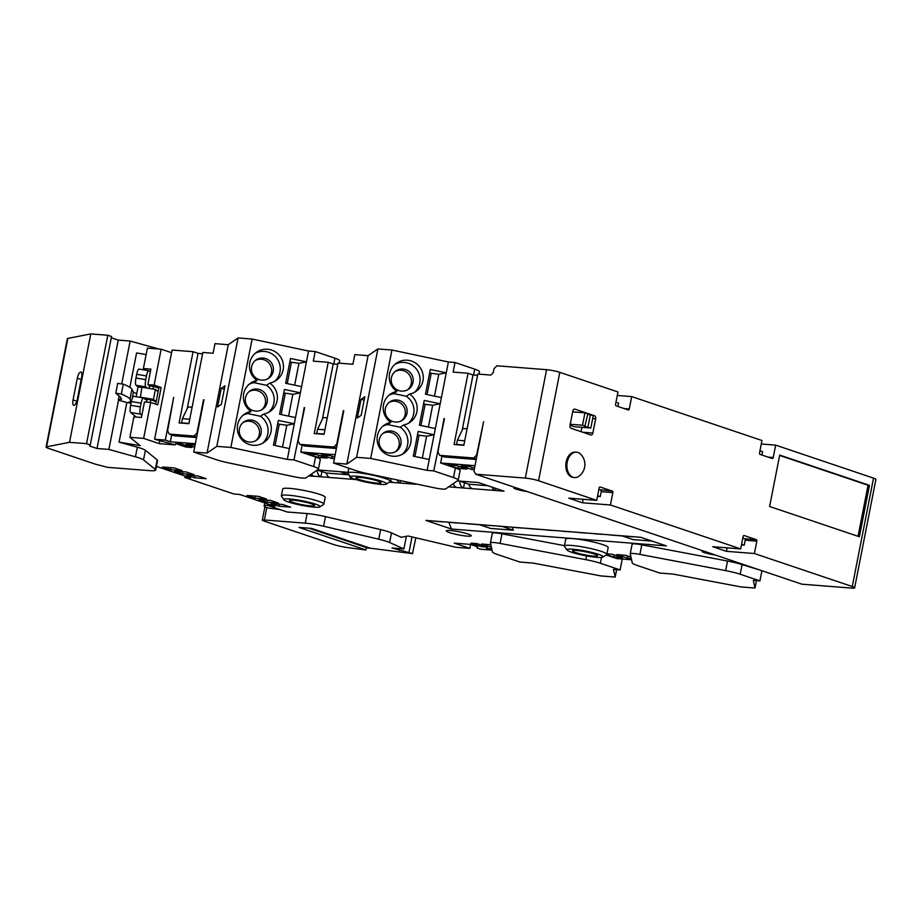 <?xml version="1.0" encoding="UTF-8"?>
<svg xmlns="http://www.w3.org/2000/svg" width="922" height="922" viewBox="0 0 922 922"><rect width="100%" height="100%" fill="white"/><g stroke="black" fill="none" stroke-linecap="round" stroke-linejoin="round"><path stroke-width="1.38" d="M366.357 547.576L365.884 549.961L298.982 527.407L311.567 528.398L370.333 548.21L412.491 553.626L415.822 537.814M140.363 397.44L141.93 387.228L155.38 389.464L158.111 391.677M156.129 401.773L151.9 400.102L144.65 398.88M139.983 397.128L153.432 399.376L156.175 401.589M117.774 383.402L123.306 384.14A63.606 7.872 11.1 0 1 131.892 389.245L133.436 391.954L132.134 398.546M136.802 393.233L133.287 392.68M131.155 402.545L129.276 401.808L131.293 401.831M123.306 384.14L121.358 394.051A63.606 7.872 11.1 0 1 129.944 399.157L131.339 401.589L130.613 405.288A6.362 1.429 99.4 0 0 130.67 412.503L136.249 417.044M157.189 459.871L155.311 469.471A19.085 2.363 11.1 0 1 155.691 470.093L157.57 460.493A19.085 2.363 11.1 0 0 157.189 459.871L145.388 450.282A19.085 2.363 11.1 0 0 137.332 447.205L119.076 442.145L126.856 402.499L118.846 400.275A14.314 1.775 11.1 0 1 118.35 399.664A14.314 1.775 11.1 0 1 121.6 399.18L120.356 396.99L115.769 393.21L121.358 394.051M155.38 389.464L153.432 399.376M133.828 396.402A6.362 1.429 99.4 0 0 133.655 396.322A6.362 1.429 99.4 0 0 131.339 401.566L141.124 403.191L140.398 406.913A6.362 1.429 99.4 0 0 140.444 414.139L141.85 415.269M139.176 369.146A6.362 1.429 99.4 0 0 139.003 369.065A6.362 1.429 99.4 0 0 136.686 374.309L135.96 378.032A6.362 1.429 99.4 0 0 136.007 385.258L138.046 386.906L136.11 396.737M145.757 399.065L145.641 399.675L143.602 398.027A6.362 1.429 99.4 0 0 143.44 397.947A6.362 1.429 99.4 0 0 141.124 403.191M150.355 371.912L148.949 370.782A6.362 1.429 99.4 0 0 148.788 370.702A6.362 1.429 99.4 0 0 146.471 375.946L145.745 379.657A6.362 1.429 99.4 0 0 145.791 386.883L147.313 388.116M138.046 386.906L141.873 387.54M145.319 370.125L143.383 368.546L147.393 348.113L161.143 349.184L154.101 385.119L147.854 384.624L149.618 386.053L153.49 386.353L152.96 389.061M158.803 388.15L153.49 386.353M154.101 385.119L161.154 387.494L158.964 387.321L155.668 404.136M119.076 442.145L140.167 445.649L129.898 437.305L133.909 416.859L141.423 417.459L144.454 401.969L150.689 402.453L157.754 404.839L161.154 387.494M150.828 399.918L150.332 402.43M146.46 402.13L147.024 399.284M149.157 388.427L149.618 386.053M143.383 368.546L150.897 369.134L147.854 384.624M279.954 509.543L268.014 507.999A15.905 1.971 11.1 0 1 264.061 505.855A15.905 1.971 11.1 0 1 264.084 505.798L264.418 505.106L269.212 505.694M264.418 505.106L264.845 502.951M267.922 505.383L268.175 504.069M156.417 466.382L190.647 477.93L184.815 477.469L185.091 476.052M477.331 546.746L477.089 547.991L477.642 546.85L470.324 544.383L454.246 543.127L469.828 548.371L456.079 547.299L408.054 535.982L401.3 537.307L391.493 532.916A19.085 2.363 11.1 0 0 380.636 529.608L325.478 516.62A19.085 2.363 11.1 0 0 307.13 513.566L287.249 512.01L269.166 505.913L274.998 506.374L239.674 494.457L233.854 493.996L184.815 477.469M269.166 505.913L269.443 504.495M129.898 437.305L143.648 438.388L159.229 443.632L175.307 444.9L154.596 439.241L172.091 350.049L193.067 351.697L179.099 422.921L188.883 423.694L202.852 352.458L213.109 353.264L214.987 343.664L228.276 344.713L238.072 337.948L252.109 339.054L308.57 351.017L294.291 423.786L278.352 420.42L273.488 445.188L289.439 448.565L287.307 459.41L293.922 459.928L304.64 407.731M289.439 448.565L294.291 423.786L286.788 425.261L277.672 423.924M279.251 424.258L275.079 445.522M286.788 425.261L282.501 447.101M333.787 364.029L334.94 358.185L315.197 351.536L313.307 361.136L328.22 362.3L314.252 433.536L324.037 434.297L338.005 363.072L352.919 364.236L354.809 354.636L368.085 355.685L377.882 348.931L391.931 350.026L448.392 361.989L434.112 434.769L418.173 431.392L413.31 456.16L429.249 459.536L427.128 470.381L433.743 470.9L444.45 418.715M429.249 459.536L434.112 434.769L426.598 436.233L419.061 435.23L414.888 456.505M419.061 435.23L417.482 434.896M426.598 436.233L422.311 458.073M283.745 392.945L292.862 394.293L300.376 392.818L284.425 389.441L279.573 414.22L295.513 417.597M285.324 393.279L281.152 414.554M292.862 394.293L288.574 416.133M428.396 427.105L432.672 405.265L440.186 403.79L424.247 400.425L419.383 425.192L435.322 428.569M432.672 405.265L425.146 404.262L420.962 425.526M425.146 404.262L423.555 403.928M289.819 361.977L298.935 363.326L306.45 361.85L290.511 358.474L285.647 383.252L301.586 386.629M291.398 362.311L287.226 383.587M298.935 363.326L294.648 385.154M434.469 396.137L438.757 374.297L446.26 372.822L430.32 369.445L425.457 394.224L441.396 397.601M438.757 374.297L431.219 373.283L427.047 394.558M431.219 373.283L429.629 372.949M224.346 389.072L221.211 388.404L224.991 385.799L221.349 404.378L217.569 406.994L221.211 388.404M361.032 399.376L357.379 417.966L361.159 415.361L364.812 396.771L361.032 399.376L364.167 400.044M308.847 528.179L367.452 547.945A4.771 3.239 94.5 0 0 367.982 548.048L370.817 548.279M402.199 401.854A11.133 10.972 -124.6 0 1 402.465 420.178A11.133 10.972 -124.6 0 1 385.327 408.734A11.133 10.972 -124.6 0 1 402.199 401.854M388.911 395.284A17.172 16.919 -124.6 0 1 393.74 393.613L406.337 396.276A17.172 16.919 -124.6 0 1 408.285 423.371M390.859 422.38A17.172 16.919 -124.6 0 1 396.933 391.412A17.172 16.919 -124.6 0 1 396.518 363.118A17.172 16.919 -124.6 0 1 420.19 367.648A17.172 16.919 -124.6 0 1 409.529 394.074A17.172 16.919 -124.6 0 1 403.456 425.042A17.172 16.919 -124.6 0 1 403.871 453.336A17.172 16.919 -124.6 0 1 380.187 448.807A17.172 16.919 -124.6 0 1 390.859 422.38L387.655 424.581L400.263 427.255A17.172 16.919 -124.6 0 1 402.211 454.339M396.933 391.412L393.74 393.613M395.054 371.543A11.133 10.972 -124.6 0 1 407.639 389.776M391.412 377.766A11.133 10.972 -124.6 0 1 411.247 373.825A11.133 10.972 -124.6 0 1 404.332 390.951A11.133 10.972 -124.6 0 1 391.412 377.766M479.624 524.745L490.516 528.421L513.358 530.208L512.183 527.188M502.455 526.531L513.358 530.208M365.884 549.961L348.458 547.726A12.724 1.579 11.1 0 1 333.522 544.476L263.888 520.999A6.362 0.784 11.1 0 1 262.297 520.135A6.362 0.784 11.1 0 1 264.384 519.962L305.251 523.166A19.085 2.363 11.1 0 1 323.587 526.22L378.746 539.209A19.085 2.363 11.1 0 1 389.603 542.516L403.894 548.913L392.011 547.991L412.722 553.638M412.019 536.915L408.976 552.382M399.641 548.59L399.284 550.434M406.372 536.316L403.894 548.913M470.6 544.476L469.828 548.371M491.495 550.077L486.516 548.394L491.749 548.809L491.495 550.077L480.777 549.235L477.089 547.991M533.193 563.1L519.916 562.051L497.189 554.399A19.085 2.363 11.1 0 1 492.452 551.944L490.423 542.885A10.177 1.256 11.1 0 1 490.423 542.816A10.177 1.256 11.1 0 1 500.104 543.427L585.827 559.654A19.085 2.363 11.1 0 1 600.372 563.261L620.114 569.923L613.487 569.404L615.204 577.057L601.156 575.962L533.193 563.1M616.657 569.646L615.204 577.057M622.246 559.043L620.114 569.923M673.002 574.072L659.726 573.035L636.998 565.37A19.085 2.363 11.1 0 1 632.262 562.927L630.233 553.857A10.177 1.256 11.1 0 1 630.233 553.788A10.177 1.256 11.1 0 1 639.926 554.41L725.637 570.626A19.085 2.363 11.1 0 1 740.182 574.233L759.924 580.895L753.309 580.376L755.014 588.029L740.977 586.934L673.002 574.072M756.478 580.618L755.014 588.029M761.918 570.718L759.924 580.895M742.809 538.102L744.596 538.713A1.268 0.864 94.5 0 1 745.183 540.223L756.835 541.145L754.403 553.534L852.262 586.53A9.543 1.187 11.1 0 1 854.636 587.821A9.543 1.187 11.1 0 1 851.502 588.086L801.875 584.191L475.683 474.196L473.966 470.912L483.624 421.665L476.593 455.076L473.654 457.992L439.633 455.33L437.915 452.045L444.012 418.565M473.597 375L474.749 369.157L455.007 362.507L453.128 372.108L468.042 373.272L454.062 444.508L463.847 445.28L477.827 374.044L490.873 375.07L493.224 372.742L494.008 368.708L496.946 365.792L546.585 369.687A9.543 1.187 11.1 0 1 559.804 372.338L617.982 391.965L615.55 404.343A1.268 0.864 94.5 0 0 616.138 405.864L628.193 409.933A1.268 0.864 94.5 0 0 629.265 408.976L631.697 396.587L761.964 440.509L759.532 452.898A1.268 0.864 94.5 0 0 760.12 454.419L772.163 458.488A1.268 0.864 94.5 0 0 773.247 457.519L775.667 445.13L873.526 478.138A9.543 1.187 11.1 0 1 875.9 479.417L854.636 587.821M769.616 506.489L859.373 536.754L869.458 485.341L779.701 455.076L769.616 506.489M574.556 477.55L573.461 477.469A12.724 8.632 -85.5 0 1 572.02 477.17A12.724 8.632 -85.5 0 1 565.97 463.04A12.724 8.632 -85.5 0 1 575.455 452.103L576.55 452.183A12.724 8.632 -85.5 0 1 580.906 454.419A14.625 14.625 0 0 1 579.212 476.029A12.724 8.632 -85.5 0 1 574.556 477.55A12.724 8.632 -85.5 0 1 573.127 477.262A12.724 8.632 -85.5 0 1 567.249 462.072A12.724 8.632 -85.5 0 1 576.55 452.183M590.725 434.942A2.547 1.729 94.5 0 0 591.014 435A2.547 1.729 94.5 0 0 592.869 433.017L595.67 418.772A2.547 1.729 94.5 0 0 594.494 415.741L574.959 409.149A2.547 1.729 94.5 0 0 574.671 409.091A2.547 1.729 94.5 0 0 572.816 411.062L570.015 425.319A2.547 1.729 94.5 0 0 571.191 428.35L590.725 434.942M756.835 541.145A1.268 0.864 94.5 0 0 756.247 539.624L744.204 535.555A1.268 0.864 94.5 0 0 743.12 536.523L740.689 548.901L610.433 504.979L612.853 492.59A1.268 0.864 94.5 0 0 612.266 491.069L600.222 487.012A1.268 0.864 94.5 0 0 599.15 487.969L596.718 500.358L538.54 480.742A9.543 1.187 11.1 0 0 525.321 478.092L475.683 474.196M481.319 546.642L487.381 547.115L476.997 543.611L470.935 543.139L481.319 546.642L481.607 545.179M753.493 568.01L743.628 564.541M627.617 555.943L627.191 558.098L631.259 558.409M627.191 558.098L616.806 554.595L625.658 555.286L630.959 557.072M614.098 554.883L613.683 557.038L622.534 557.729L612.15 554.226L606.941 553.811M491.403 547.276L481.653 543.98L490.85 544.798M566.995 550.042A18.452 2.282 11.1 0 1 585.447 551.045A18.452 2.282 11.1 0 1 602.919 557.095A18.452 2.282 11.1 0 1 590.172 556.519A18.452 2.282 11.1 0 1 571.49 552.232A18.452 2.282 11.1 0 1 566.995 550.042L564.495 546.389A21.632 2.674 11.1 0 1 564.391 546.031A21.632 2.674 11.1 0 1 586.127 547.564A21.632 2.674 11.1 0 1 606.837 554.353A21.632 2.674 11.1 0 1 606.607 554.652L613.683 557.038M283.976 499.828L281.487 496.174A21.632 2.674 11.1 0 1 281.383 495.805L282.72 488.994A21.632 2.674 11.1 0 1 304.456 490.527A21.632 2.674 11.1 0 1 325.166 497.327L323.829 504.138A21.632 2.674 11.1 0 1 323.599 504.438L319.899 506.87A18.452 2.282 11.1 0 1 307.164 506.293A18.452 2.282 11.1 0 1 288.482 502.006A18.452 2.282 11.1 0 1 283.976 499.828A18.452 2.282 11.1 0 1 302.439 500.83A18.452 2.282 11.1 0 1 319.899 506.87M527.073 491.518A9.543 1.187 11.1 0 1 516.17 489.121A9.543 1.187 11.1 0 1 513.796 487.83A9.543 1.187 11.1 0 1 515.144 487.496M449.463 532.582A12.724 1.579 11.1 0 1 446.306 530.865A12.724 1.579 11.1 0 1 459.087 531.775A12.724 1.579 11.1 0 1 471.269 535.763A12.724 1.579 11.1 0 1 463.098 535.659A12.724 1.579 11.1 0 1 449.463 532.582M715.299 554.998A9.543 1.187 11.1 0 1 704.396 552.601A9.543 1.187 11.1 0 1 702.022 551.31A9.543 1.187 11.1 0 1 703.382 550.976M564.391 546.031L565.728 539.209A21.632 2.674 11.1 0 1 587.464 540.753A21.632 2.674 11.1 0 1 608.174 547.541L606.837 554.353M443.47 521.794A7.63 5.175 -85.5 0 1 442.595 521.84L435.61 521.287A7.63 5.175 94.5 0 1 434.746 521.114L425.895 520.411L451.446 529.032L448.807 522.209M442.595 521.84A7.63 5.175 -85.5 0 1 441.73 521.656L450.593 522.359A7.63 5.175 94.5 0 0 451.446 522.532L458.441 523.085A7.63 5.175 -85.5 0 1 457.577 522.901L466.44 523.604A7.63 5.175 94.5 0 0 467.293 523.777L490.135 525.563A7.63 5.175 -85.5 0 1 489.271 525.39L498.122 526.082A7.63 5.175 94.5 0 0 498.986 526.266L505.982 526.808A7.63 5.175 -85.5 0 1 505.118 526.635L513.969 527.326A7.63 5.175 94.5 0 0 514.833 527.511L521.829 528.052A7.63 5.175 -85.5 0 1 520.965 527.88L529.816 528.571A7.63 5.175 94.5 0 0 530.68 528.755L537.676 529.297A7.63 5.175 -85.5 0 1 536.811 529.124L545.663 529.816A7.63 5.175 94.5 0 0 546.527 529.989L553.511 530.542A7.63 5.175 -85.5 0 1 552.658 530.369L561.51 531.06A7.63 5.175 94.5 0 0 562.374 531.233L569.358 531.787A7.63 5.175 -85.5 0 1 568.505 531.614L577.356 532.305A7.63 5.175 94.5 0 0 578.221 532.478L585.205 533.031A7.63 5.175 -85.5 0 1 584.341 532.858L593.203 533.55A7.63 5.175 94.5 0 0 594.068 533.723L601.052 534.276A7.63 5.175 -85.5 0 1 600.187 534.092L609.05 534.795A7.63 5.175 94.5 0 0 609.903 534.967L632.746 536.765A7.63 5.175 -85.5 0 1 631.881 536.581L640.732 537.284L666.295 545.893L451.446 529.032M170.478 469.678L182.13 470.589L174.235 467.927L162.583 467.016L170.478 469.678L170.87 467.661M194.577 477.803L206.228 478.714L198.334 476.052L186.682 475.141L194.577 477.803L194.968 475.787M266.873 502.179L278.525 503.101L270.63 500.439L258.978 499.517L266.873 502.179L267.265 500.173M185.887 447.02L191.937 447.493L181.553 443.989L175.491 443.517L185.887 447.02L186.175 445.545M332.174 456.321L331.759 458.465L334.398 458.672M331.759 458.465L321.375 454.961L330.226 455.664L334.686 457.162M458.061 468.376L466.912 469.079L456.528 465.575L447.666 464.884L458.061 468.376L458.476 466.232M471.995 467.293L471.568 469.448L474.208 469.644M471.568 469.448L461.184 465.944L470.036 466.636L474.507 468.146M318.24 457.404L327.103 458.107L316.707 454.604L307.856 453.901L318.24 457.404L318.666 455.261M194.68 447.216L186.221 444.358L195.095 445.061M278.928 506.247L290.58 507.158L282.685 504.495L271.033 503.585L278.928 506.247L279.32 504.23M254.829 498.122L266.481 499.033L258.575 496.37L246.935 495.46L254.829 498.122L255.221 496.105M182.521 473.735L194.173 474.657L186.279 471.995L174.627 471.073L182.521 473.735L182.913 471.73M317.479 469.92L348.043 472.329M457.289 480.904L478.472 482.563L504.034 491.184L495.172 490.481A7.63 5.175 94.5 0 1 492.094 487.15M464.515 482.748L463.489 488.003L472.341 488.695A7.63 5.175 -85.5 0 1 468.895 484.234L487.83 485.71M448.691 486.839L456.494 487.45A7.63 5.175 -85.5 0 1 453.255 483.681M416.018 483.923L418.646 484.476M400.563 480.65L400.102 483.024L408.953 483.716A7.63 5.175 -85.5 0 1 406.706 481.952M389.326 482.171L393.106 482.471A7.63 5.175 -85.5 0 1 390.571 480.258M349.208 475.141A7.63 5.175 94.5 0 0 352.561 479.29L356.042 479.567M321.905 471.557L320.879 476.801L329.73 477.504A7.63 5.175 -85.5 0 1 326.284 473.032L348.989 474.818M308.87 475.867L313.883 476.259A7.63 5.175 -85.5 0 1 311.394 474.127M492.302 533.285A10.177 1.256 11.1 0 1 492.302 533.216A10.177 1.256 11.1 0 1 501.994 533.826L500.104 543.427M564.471 545.651L501.994 533.826M631.558 559.781L617.002 558.64L606.123 554.963M632.123 544.257A10.177 1.256 11.1 0 1 632.123 544.187A10.177 1.256 11.1 0 1 641.804 544.81L639.926 554.41M759.209 569.796L742.072 564.633A19.085 2.363 11.1 0 0 727.527 561.025L641.804 544.81M455.364 467.961L453.486 477.561A19.085 2.363 11.1 0 1 458.222 480.132L460.113 470.531A19.085 2.363 11.1 0 0 455.364 467.961L440.612 462.982L474.991 465.679M315.555 456.978L313.664 466.578A19.085 2.363 11.1 0 1 318.413 469.16L320.291 459.559A19.085 2.363 11.1 0 0 315.555 456.978L300.791 452.011L335.17 454.707M171.653 434.896L170.305 441.765L195.36 443.736M170.305 441.765L165.315 440.082L154.596 439.241M453.486 477.561L433.743 470.9M441.961 456.113L440.612 462.982M458.222 480.132A19.085 2.363 11.1 0 1 458.038 480.385L445.683 488.902A10.177 1.256 11.1 0 1 434.366 487.807L367.544 473.654A19.085 2.363 11.1 0 1 356.261 470.693L333.545 463.04L346.822 464.077L356.618 457.324L370.667 458.418L427.128 470.381M343.791 410.809L333.545 463.04M313.664 466.578L293.922 459.928M302.139 445.13L300.791 452.011M318.413 469.16A19.085 2.363 11.1 0 1 318.217 469.413L305.873 477.93A10.177 1.256 11.1 0 1 294.544 476.835L227.734 462.683A19.085 2.363 11.1 0 1 216.451 459.721L193.724 452.057L207.012 453.105L216.797 446.352L230.846 447.447L287.307 459.41M203.969 399.837L193.724 452.057M118.558 400.056L108.877 449.429L135.442 456.805A19.085 2.363 11.1 0 1 143.509 459.882L155.311 469.471M155.691 470.093A19.085 2.363 11.1 0 1 149.433 470.623L107.678 467.35L95.6 464.25L48.474 448.357A9.543 1.187 11.1 0 1 46.1 447.066A9.543 1.187 11.1 0 1 46.573 446.813L69.519 442.318L86.53 443.643L90.275 444.911L89.722 446.052L96.994 448.495L108.877 449.429M129.829 387.367L136.583 352.953L146.137 354.544M161.143 349.184L171.573 352.711M202.61 353.737L198.057 353.38L193.067 351.697M337.763 364.34L333.211 363.983L328.22 362.3M477.573 375.312L473.021 374.954L468.042 373.272M474.749 369.157A19.085 2.363 11.1 0 1 479.498 371.739L479.025 374.136M334.94 358.185A19.085 2.363 11.1 0 1 339.676 360.767L339.204 363.164M111.297 337.763L118.258 340.103L130.14 341.036L156.705 348.412A19.085 2.363 11.1 0 1 158.745 349M448.392 361.989L455.007 362.507M391.931 350.026L370.667 458.418M377.882 348.931L356.618 457.324M368.085 355.685L346.822 464.077M308.57 351.017L315.197 351.536M343.341 410.659L336.784 444.104L333.845 447.02L299.823 444.346L298.094 441.073L304.191 407.582M269.72 383.103A17.172 16.919 -124.6 0 1 263.646 414.07A17.172 16.919 -124.6 0 1 264.061 442.364A17.172 16.919 -124.6 0 1 240.377 437.835A17.172 16.919 -124.6 0 1 251.038 411.408A17.172 16.919 -124.6 0 1 257.111 380.44A17.172 16.919 -124.6 0 1 256.696 352.146A17.172 16.919 -124.6 0 1 280.38 356.676A17.172 16.919 -124.6 0 1 269.72 383.103L266.527 385.304A17.172 16.919 -124.6 0 1 268.475 412.399M252.109 339.054L230.846 447.447M238.072 337.948L216.797 446.352M228.276 344.713L207.012 453.105M203.531 399.687L196.962 433.133L194.023 436.048L169.325 434.112L167.608 430.828L173.705 397.347L165.315 440.082M159.783 440.785L159.229 443.632M150.689 402.453L143.648 438.388M130.14 341.036L121.773 383.713M118.258 340.103L96.994 448.495M46.1 447.066L67.364 338.674A9.543 1.187 11.1 0 1 67.836 338.42L90.794 333.914L107.805 335.251L111.539 336.518L90.275 444.911M107.805 335.251L86.53 443.643M90.794 333.914L69.519 442.318M77.356 399.088C76.365 403.191 75.131 405.288 73.679 405.369C72.746 404.816 72.527 402.995 73.057 399.929L77.31 378.25C78.301 374.148 79.523 372.05 80.975 371.969C81.92 372.523 82.127 374.344 81.609 377.409L77.356 399.088M196.57 437.535L174.316 435.795L169.325 434.112M196.686 436.947L194.023 436.048M336.392 448.507L304.802 446.029L299.823 444.346M336.507 447.919L333.845 447.02M476.201 459.49L444.623 457.001L439.633 455.33M476.317 458.891L473.654 457.992M192.11 407.247L188.019 406.925L182.406 418.634L181.576 422.852L182.245 423.175M188.929 423.428L181.576 422.852M189.759 419.21L182.406 418.634M327.264 417.85L323.173 417.528L317.56 429.249L316.73 433.455L317.399 433.778M324.083 434.032L316.73 433.455M324.913 429.825L317.56 429.249M467.074 428.822L462.994 428.511L457.37 440.22L456.54 444.427L457.22 444.75M463.904 445.003L456.54 444.427M464.723 440.797L457.37 440.22M187.224 408.596L198.057 353.38M322.377 419.199L333.211 363.983M462.187 430.171L473.021 374.954M759.947 450.766L762.563 451.653L761.906 455.019M597.617 495.748L600.234 496.635L597.491 496.416M596.718 500.358L568.747 498.157L582.462 502.79L583.153 499.286M598.839 489.559L612.266 491.069M600.234 496.635L601.202 491.68A1.268 0.864 94.5 0 0 600.614 490.158M610.433 504.979L582.462 502.79M754.403 553.534L726.444 551.333L712.729 546.711L740.689 548.901M726.444 551.333L727.124 547.841M745.183 540.223L744.215 545.179L741.461 544.971M615.965 402.223L618.581 403.098L617.924 406.464M631.697 396.587L617.291 395.457M775.667 445.13L761.272 444.001M741.599 544.303L744.215 545.179M126.856 402.499L131.028 403.191M622.235 535.936L633.126 539.612L652.061 541.099M633.621 536.719A7.63 5.175 -85.5 0 1 632.746 536.765M601.928 534.23A7.63 5.175 -85.5 0 1 601.052 534.276M586.081 532.985A7.63 5.175 -85.5 0 1 585.205 533.031M570.234 531.74A7.63 5.175 -85.5 0 1 569.358 531.787M554.399 530.507A7.63 5.175 -85.5 0 1 553.511 530.542M538.552 529.263A7.63 5.175 -85.5 0 1 537.676 529.297M522.705 528.018A7.63 5.175 -85.5 0 1 521.829 528.052M506.858 526.773A7.63 5.175 -85.5 0 1 505.982 526.808M491.011 525.528A7.63 5.175 -85.5 0 1 490.135 525.563M459.317 523.039A7.63 5.175 -85.5 0 1 458.441 523.085M495.598 488.337L495.172 490.481L472.341 488.695M459.548 481.077L468.895 484.234M459.744 481.146A7.63 5.175 94.5 0 0 463.489 488.003L456.494 487.45M414.819 483.67A7.63 5.175 94.5 0 0 415.949 484.269L408.953 483.716M397.105 479.913A7.63 5.175 94.5 0 0 400.102 483.024L393.106 482.471M339.769 471.672L348.954 474.772M352.746 478.38L352.561 479.29L329.73 477.504M317.341 470.024L326.284 473.032M317.145 470.162A7.63 5.175 94.5 0 0 320.879 476.801L313.883 476.259M409.529 394.074L406.337 396.276M394.985 364.317A17.172 16.919 -124.6 0 1 414.358 392.403M388.98 402.511A11.133 10.972 -124.6 0 1 401.566 420.743M382.826 426.252A17.172 16.919 -124.6 0 1 387.655 424.581M403.456 425.042L400.263 427.255M396.126 432.821A11.133 10.972 -124.6 0 1 396.391 451.158A11.133 10.972 -124.6 0 1 379.253 439.702A11.133 10.972 -124.6 0 1 396.126 432.821M382.895 433.478A11.133 10.972 -124.6 0 1 395.48 451.711M257.111 380.44L253.919 382.642L266.527 385.304M255.164 353.345A17.172 16.919 -124.6 0 1 274.549 381.431M264.522 379.979A11.133 10.972 -124.6 0 1 256.086 359.914A11.133 10.972 -124.6 0 1 271.437 362.853A11.133 10.972 -124.6 0 1 264.522 379.979M258.448 410.947A11.133 10.972 -124.6 0 1 250.012 390.882A11.133 10.972 -124.6 0 1 265.352 393.821A11.133 10.972 -124.6 0 1 258.448 410.947M251.038 411.408L247.845 413.609L260.442 416.283A17.172 16.919 -124.6 0 1 262.39 443.367M249.09 384.313A17.172 16.919 -124.6 0 1 253.919 382.642M255.233 360.56A11.133 10.972 -124.6 0 1 267.818 378.804M263.646 414.07L260.442 416.283M243.085 422.507A11.133 10.972 -124.6 0 1 255.671 440.739M239.443 428.73A11.133 10.972 -124.6 0 1 256.304 421.85A11.133 10.972 -124.6 0 1 256.581 440.174A11.133 10.972 -124.6 0 1 239.443 428.73M243.016 415.28A17.172 16.919 -124.6 0 1 247.845 413.609M249.159 391.539A11.133 10.972 -124.6 0 1 261.744 409.771M858.036 536.304L868.051 485.237L779.632 455.422M868.051 485.237L869.458 485.341M572.654 411.869L584.951 412.837L587.856 413.817L584.813 426.471L590.829 428.027L574.291 426.725L570.027 425.284M587.787 414.185L593.261 415.638L590.829 428.027M570.222 424.258L582.52 425.215L585.424 426.206M584.951 412.837L582.52 425.215M590.357 414.658L587.925 427.047M581.067 431.68L581.92 427.324M574.279 411.996L572.735 411.477M575.685 552.555A12.724 1.579 11.1 0 1 572.527 550.837A12.724 1.579 11.1 0 1 585.309 551.748A12.724 1.579 11.1 0 1 597.491 555.736A12.724 1.579 11.1 0 1 589.308 555.632A12.724 1.579 11.1 0 1 575.685 552.555M355.005 479.221A18.452 2.282 11.1 0 1 350.51 477.043A18.452 2.282 11.1 0 1 368.961 478.045A18.452 2.282 11.1 0 1 386.422 484.085A18.452 2.282 11.1 0 1 373.687 483.52A18.452 2.282 11.1 0 1 355.005 479.221M359.2 479.555A12.724 1.579 11.1 0 1 356.042 477.838A12.724 1.579 11.1 0 1 368.823 478.737A12.724 1.579 11.1 0 1 381.005 482.736A12.724 1.579 11.1 0 1 372.822 482.621A12.724 1.579 11.1 0 1 359.2 479.555M350.51 477.043L348.009 473.389A21.632 2.674 11.1 0 1 347.905 473.021A21.632 2.674 11.1 0 1 369.641 474.565A21.632 2.674 11.1 0 1 390.352 481.353A21.632 2.674 11.1 0 1 390.121 481.653L386.422 484.085M292.677 502.34A12.724 1.579 11.1 0 1 289.508 500.623A12.724 1.579 11.1 0 1 302.301 501.522A12.724 1.579 11.1 0 1 314.483 505.521A12.724 1.579 11.1 0 1 306.3 505.406A12.724 1.579 11.1 0 1 292.677 502.34M281.383 495.805A21.632 2.674 11.1 0 1 303.119 497.35A21.632 2.674 11.1 0 1 323.829 504.138M131.892 389.245L129.944 399.157M130.613 405.288L140.398 406.913M136.007 385.258L145.791 386.883M135.96 378.032L145.745 379.657M136.686 374.309L146.471 375.946M130.67 412.503L140.444 414.139M370.16 548.152L367.452 547.945M391.493 532.916L389.603 542.516M873.526 478.138L852.262 586.53M559.804 372.338L538.54 480.742M434.746 521.114L441.73 521.656M450.593 522.359L457.577 522.901M466.44 523.604L489.271 525.39M498.122 526.082L505.118 526.635M513.969 527.326L520.965 527.88M529.816 528.571L536.811 529.124M545.663 529.816L552.658 530.369M561.51 531.06L568.505 531.614M577.356 532.305L584.341 532.858M593.203 533.55L600.187 534.092M609.05 534.795L631.881 536.581M145.388 450.282L143.509 459.882M137.332 447.205L135.442 456.805M325.478 516.62L323.587 526.22M307.13 513.566L305.251 523.166M380.636 529.608L378.746 539.209M586.565 555.908L585.827 559.654M601.513 557.43L600.372 563.261M727.527 561.025L725.637 570.626M742.072 564.633L740.182 574.233M546.585 369.687L525.321 478.092M67.836 338.42L46.573 446.813M266.815 507.573L264.384 519.962M601.202 491.68L612.853 492.59M744.596 538.713L756.247 539.624M624.159 408.573L629.265 408.976M768.141 457.128L773.247 457.519M76.803 401.197L73.057 399.929M81.182 379.553L77.31 378.25M574.383 409.103L574.959 409.149M593.261 415.638L594.494 415.741M592.685 418.542L595.67 418.772M582.658 432.222L592.869 433.017M115.769 393.21L117.705 383.298M118.35 399.664L119.088 395.953M143.44 397.947L133.655 396.322M148.788 370.702L139.003 369.065M490.423 542.816L492.302 533.216M630.233 553.788L632.123 544.187M262.297 520.135L264.925 506.731M602.919 557.095L606.607 554.652M348.85 468.203L347.905 473.021M390.893 478.599L390.352 481.353"/></g></svg>
